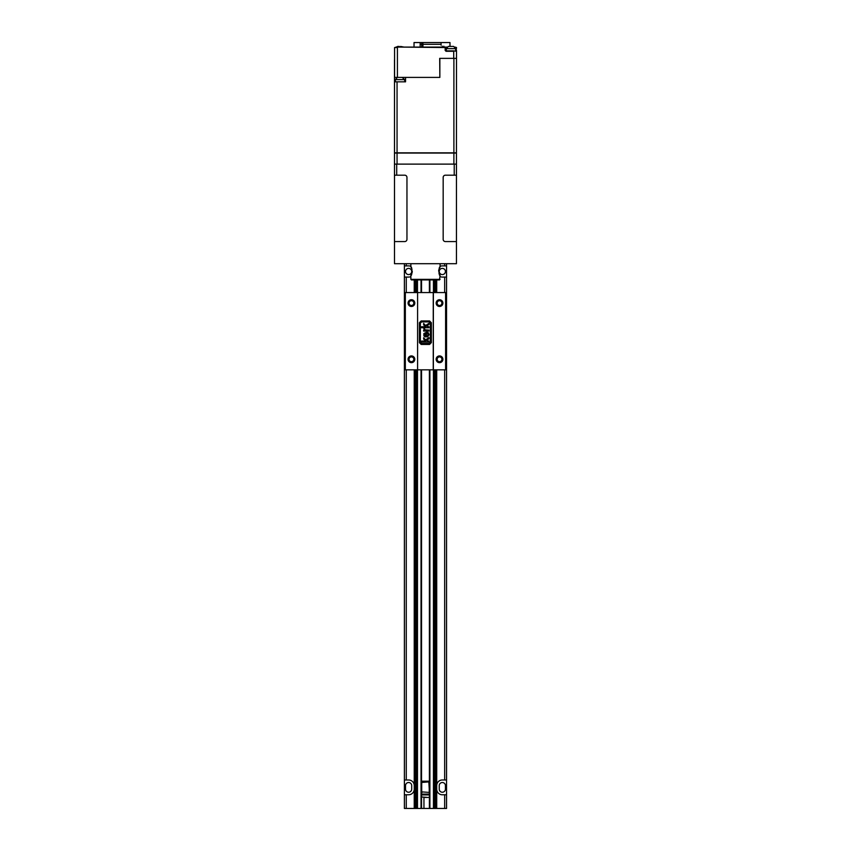 <?xml version="1.0" encoding="UTF-8"?>
<svg xmlns="http://www.w3.org/2000/svg" width="851" height="851" viewBox="0 0 851 851"><rect width="100%" height="100%" fill="white"/><g stroke="black" fill="none" stroke-linecap="round" stroke-linejoin="round"><path stroke-width="1.28" d="M402.14 77.398L404.672 79.611L404.672 81.824M395.385 81.824L395.385 79.611L397.374 77.409M401.236 77.398L400.693 77.42M400.693 77.398L439.85 77.398L439.701 58.368L453.891 58.368L453.891 152.84L397.055 152.84L397.055 81.824L405.555 81.824L405.555 77.398L394.577 77.398L394.577 47.528L397.417 47.528L397.417 77.398M399.364 77.409L398.225 77.398M453.711 58.368L453.711 51.294L446.041 51.294L445.158 50.4L445.158 47.528L399.949 47.082M453.891 152.84L456.444 152.84L456.508 50.4L456.508 51.294L453.53 50.847L456.508 51.294M454.998 47.082L456.508 47.528L456.062 50.847M453.53 50.847L446.041 50.847L445.158 47.082L397.598 47.082M446.966 47.082L445.158 47.082L446.966 47.082M445.158 47.082L446.637 47.528M394.492 59.91L394.492 81.824L397.055 81.824M439.85 77.398L439.85 58.368M394.492 81.824L394.492 152.84L397.055 152.84M456.444 58.368L453.891 58.368M397.14 152.957L453.806 152.957M450.913 152.967L431 153.031M419.937 153.031L402.236 152.978M446.339 50.847L446.339 48.635L448.328 46.433L453.328 46.422L448.637 46.422M451.647 46.443L453.636 46.433L455.625 48.635L455.625 50.847M400.608 46.443L403.959 47.082M395.928 47.082L399.279 46.422L397.608 46.422M456.444 164.126L456.444 175.189L454.232 175.189L454.232 164.126L456.444 164.126L456.444 153.063L453.891 153.063L453.891 164.126L397.055 164.126L397.055 153.063L453.891 153.063M397.055 153.063L394.492 153.063L394.492 164.126L396.704 164.126L396.704 175.189L394.492 175.189L394.492 164.126M449.988 46.422L449.988 42.55L441.084 42.55L441.084 45.177M422.936 42.55L422.936 44.316L441.084 44.316L441.084 42.55L414.033 42.55L414.033 47.082M443.85 47.082L443.85 46.199M420.171 42.55L420.171 47.082M421.724 42.55L421.724 44.316L420.171 44.316M421.724 47.082L421.724 44.316M442.297 47.082L442.297 46.199M422.936 44.316L422.936 47.082M456.444 175.189L456.444 263.693L394.492 263.693L394.492 175.189M454.232 164.126L396.704 164.126M394.492 241.567L404.746 241.567A2.213 2.213 0 0 0 406.959 239.354L406.959 177.402A2.213 2.213 0 0 0 404.746 175.189L396.704 175.189M456.444 241.567L445.381 241.567A2.213 2.213 0 0 1 443.169 239.354L443.169 177.402A2.213 2.213 0 0 1 445.381 175.189L454.232 175.189M440.084 279.351L410.863 279.351L411.427 279.915L439.52 279.915L440.084 275.33C438.68 276.649 438.669 265.778 440.084 267.086L439.51 267.959M410.863 263.693L410.863 267.086C412.267 265.767 412.267 276.639 410.863 275.33L411.427 274.458M411.459 274.405L412.15 272.469M412.214 272.065L412.267 271.203M412.012 269.395L411.416 267.937M439.488 268.001L438.797 269.937M438.733 270.352L438.68 271.203M438.925 273.022L439.531 274.479M440.084 267.086L440.084 263.693M410.863 279.351L410.863 275.33M434.393 369.834L434.393 808.45L446.541 808.45L446.541 779.984L442.329 779.984A5.617 5.617 0 0 0 436.712 785.601M434.393 808.45L433.457 808.45L433.457 369.834M429.659 808.45L433.457 808.45M429.404 369.834L429.404 808.45L423.958 808.45L423.947 797.44L423.958 808.45L416.543 808.45L416.543 369.834M416.82 808.45L416.671 369.834M415.203 808.45L416.543 808.45M414.235 789.143A5.617 5.617 0 0 1 408.608 794.77L404.395 794.77L404.395 808.45L414.863 808.45L414.863 369.834M445.424 785.601A3.096 3.096 0 0 0 442.329 782.516A3.096 3.096 0 0 0 439.244 785.601L439.244 789.143A3.096 3.096 0 0 0 442.329 792.238A3.096 3.096 0 0 0 445.424 789.143L445.424 785.601M436.712 789.143A5.617 5.617 0 0 0 442.329 794.77L446.541 794.77M414.235 785.601A5.617 5.617 0 0 0 408.608 779.984L404.395 779.984L404.395 369.834L417.586 369.834L417.586 292.563L404.395 292.563L404.395 265.895L408.608 265.895A5.595 5.595 0 0 1 410.863 266.363M411.703 785.601A3.096 3.096 0 0 0 408.608 782.516A3.096 3.096 0 0 0 405.523 785.601L405.523 789.143A3.096 3.096 0 0 0 408.608 792.238A3.096 3.096 0 0 0 411.703 789.143L411.703 785.601M404.395 794.77L404.395 779.984M410.863 276.607A5.595 5.595 0 0 1 408.608 277.075L404.395 277.075M440.084 266.363A5.595 5.595 0 0 1 442.329 265.895L446.541 265.895L446.541 277.075L442.329 277.075A5.595 5.595 0 0 1 440.084 276.607M439.244 271.49A3.096 3.096 0 0 1 442.329 268.395A3.096 3.096 0 0 1 445.424 271.49A3.096 3.096 0 0 1 442.329 274.575A3.096 3.096 0 0 1 439.244 271.49M405.523 271.49A3.096 3.096 0 0 1 408.608 268.395A3.096 3.096 0 0 1 411.703 271.49A3.096 3.096 0 0 1 408.608 274.575A3.096 3.096 0 0 1 405.523 271.49M404.395 265.895L404.395 263.693M446.541 263.693L446.541 265.895M446.541 277.075L446.541 779.984M421.532 279.915L421.532 292.563M421.532 369.834L421.532 808.45M434.265 279.915L434.265 292.563M434.265 369.834L434.265 808.45M436.084 279.915L436.084 292.563M436.084 369.834L436.084 808.45M436.712 279.915L436.712 292.563M436.712 369.834L436.712 808.45M421.532 781.197L429.404 781.197M439.52 300.711A2.393 2.393 0 0 0 437.137 303.094A2.393 2.393 0 0 0 439.52 305.488A2.393 2.393 0 0 0 441.914 303.094A2.393 2.393 0 0 0 439.52 300.711M439.52 356.909A2.393 2.393 0 0 0 437.137 359.292A2.393 2.393 0 0 0 439.52 361.686A2.393 2.393 0 0 0 441.914 359.292A2.393 2.393 0 0 0 439.52 356.909M411.427 356.909A2.393 2.393 0 0 0 409.033 359.292A2.393 2.393 0 0 0 411.427 361.686A2.393 2.393 0 0 0 413.809 359.292A2.393 2.393 0 0 0 411.427 356.909M409.033 303.094A2.393 2.393 0 0 0 411.427 305.488A2.393 2.393 0 0 0 413.809 303.094A2.393 2.393 0 0 0 411.427 300.711A2.393 2.393 0 0 0 409.033 303.094M417.586 292.563L433.361 292.563L433.361 369.834L446.541 369.834M439.52 306.466A3.372 3.372 0 0 1 436.148 303.094A3.372 3.372 0 0 1 439.52 299.722A3.372 3.372 0 0 1 442.892 303.094A3.372 3.372 0 0 1 439.52 306.466M439.52 362.664A3.372 3.372 0 0 1 436.148 359.292A3.372 3.372 0 0 1 439.52 355.92A3.372 3.372 0 0 1 442.892 359.292A3.372 3.372 0 0 1 439.52 362.664M446.541 292.563L445.605 292.563L445.605 369.834M411.427 362.664A3.372 3.372 0 0 1 408.055 359.292A3.372 3.372 0 0 1 411.427 355.92A3.372 3.372 0 0 1 414.799 359.292A3.372 3.372 0 0 1 411.427 362.664M408.055 303.094A3.372 3.372 0 0 1 411.427 299.722A3.372 3.372 0 0 1 414.799 303.094A3.372 3.372 0 0 1 411.427 306.466A3.372 3.372 0 0 1 408.055 303.094M433.361 292.563L445.605 292.563M405.331 369.834L405.331 292.563M404.395 369.834L404.395 292.563M425.649 333.23L425.649 336.241L424.362 334.698L425.649 333.23M427.372 333.23L427.479 332.284L428.266 332.752L429.085 334.645L427.681 336.858L424.957 336.858L423.872 335.879L423.862 333.549L426.511 332.262L426.511 336.241L427.351 335.975L428.234 334.634L427.372 333.23M428.978 342.038L421.564 342.038L421.564 341.07L425.532 341.07L423.607 339.081L423.607 337.741L425.606 339.815L428.978 337.634L428.978 338.762L426.277 340.506L428.978 341.07L428.978 342.038M428.978 331.071L423.607 331.071L423.607 330.22L424.351 330.22L423.766 328.284L424.596 328.571L424.713 329.794L428.978 330.103L428.978 331.071M428.978 327.741L421.564 327.741L421.564 326.773L425.532 326.773L423.607 324.784L423.607 323.444L425.606 325.518L428.978 323.337L428.978 324.465L426.277 326.21L428.978 326.773L428.978 327.741M420.373 342.262L420.373 323.114L421.585 321.912L429.149 321.912L430.372 323.125L430.372 342.251L429.149 343.464L421.585 343.464L420.373 342.262M419.415 342.666L419.415 322.71L421.181 320.944L429.553 320.944L431.34 322.731L431.34 342.645L429.553 344.432L421.181 344.432L419.415 342.666M417.586 369.834L433.361 369.834M433.244 292.563L433.244 369.834M428.84 792.43L429.404 791.877L428.84 781.899L421.532 782.463L421.532 791.877L429.404 792.43M421.532 792.43L422.096 792.43M429.404 781.899L428.84 781.899M422.096 781.899L421.532 781.899M429.404 794.919L421.532 794.919M429.404 794.121L421.532 794.121M427.606 797.44L424.266 797.44M421.532 796.983L427.702 797.44M395.385 79.611L404.672 79.611M455.328 47.528L456.062 47.528L456.062 50.4M446.339 48.635L455.625 48.635M444.669 808.45L444.669 794.77M406.267 794.77L406.267 808.45M406.267 263.693L406.267 265.895M444.669 265.895L444.669 263.693M444.669 779.984L444.669 369.834M444.669 292.563L444.669 277.075M406.267 277.075L406.267 292.563M406.267 369.834L406.267 779.984M429.893 808.45L429.893 369.834M429.893 292.563L429.893 279.915M421.043 279.915L421.043 292.563M421.043 369.834L421.043 808.45M433.457 292.563L433.457 279.915M417.479 279.915L417.479 292.563M417.479 369.834L417.479 808.45M434.393 279.915L434.393 292.563M416.543 292.563L416.543 279.915M435.201 808.45L435.201 369.834M435.201 292.563L435.201 279.915M415.735 279.915L415.735 292.563M415.735 369.834L415.735 808.45M436.116 808.45L436.116 369.834M436.116 292.563L436.116 279.915M414.831 808.45L414.831 369.834M414.831 292.563L414.831 279.915M429.234 792.036L429.234 782.292M421.702 782.292L421.702 792.036M429.404 279.915L429.404 292.563M416.671 279.915L416.671 292.563M414.863 279.915L414.863 292.563M414.235 279.915L414.235 292.563M414.235 369.834L414.235 808.45M429.404 796.983L428.617 797.44"/></g></svg>
